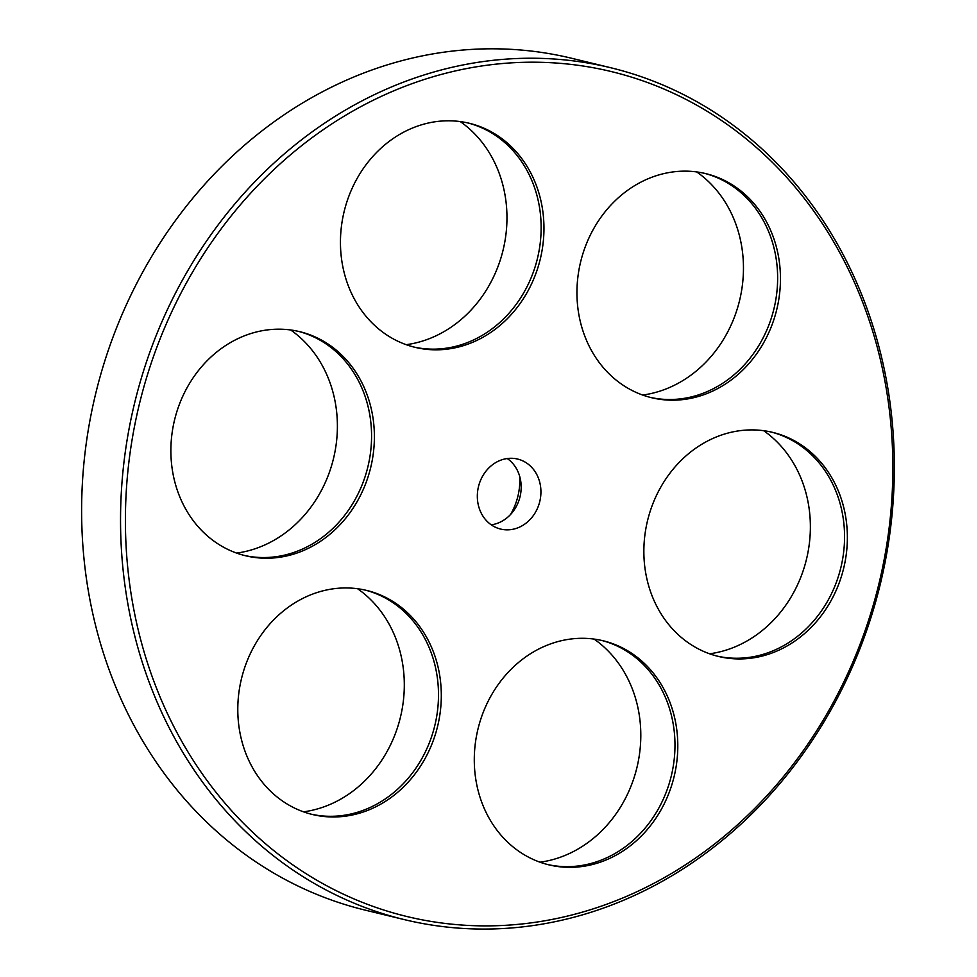 <?xml version="1.0" encoding="UTF-8"?>
<svg xmlns="http://www.w3.org/2000/svg" width="977" height="977" viewBox="0 0 977 977"><rect width="100%" height="100%" fill="white"/><g stroke="black" fill="none" stroke-linecap="round" stroke-linejoin="round"><path stroke-width="1.47" d="M404.234 919.589L365.325 910.161A438.258 383.68 -76.4 0 1 95.624 393.878A438.258 383.68 -76.4 0 1 571.716 58.29L610.637 67.718A438.258 383.68 103.6 0 0 134.545 403.306A438.258 383.68 103.6 0 0 404.234 919.589A438.258 383.68 103.6 0 0 613.629 904.287A438.258 383.68 103.6 0 0 894.346 465.37A438.258 383.68 103.6 0 0 610.637 67.718M510.519 514.537A60.037 52.563 103.6 0 0 519.727 476.507M709.595 653.796A121.27 106.163 103.6 0 0 732.701 647.8A121.27 106.163 103.6 0 0 809.005 546.119A121.27 106.163 103.6 0 0 763.648 430.686M406.188 344.686A121.27 106.163 103.6 0 0 429.294 338.689A121.27 106.163 103.6 0 0 505.597 237.008A121.27 106.163 103.6 0 0 460.24 121.575M303.529 811.838A121.27 106.163 103.6 0 0 326.636 805.842A121.27 106.163 103.6 0 0 402.939 704.161A121.27 106.163 103.6 0 0 357.582 588.728M540.025 862.19A121.27 106.163 103.6 0 0 563.131 856.194A121.27 106.163 103.6 0 0 639.434 754.513A121.27 106.163 103.6 0 0 594.077 639.08M236.605 553.092A121.27 106.163 103.6 0 0 259.723 547.083A121.27 106.163 103.6 0 0 336.027 445.402A121.27 106.163 103.6 0 0 290.67 329.982M642.671 395.05A121.27 106.163 103.6 0 0 665.789 389.041A121.27 106.163 103.6 0 0 742.093 287.372A121.27 106.163 103.6 0 0 696.735 171.94M614.448 901.319A434.655 380.529 -76.4 0 1 136.902 414.81A434.655 380.529 -76.4 0 1 776.019 166.066A434.655 380.529 -76.4 0 1 614.448 901.319M500.395 460.314A36.027 31.533 -76.4 0 1 517.602 459.056A36.027 31.533 -76.4 0 1 539.78 501.494A36.027 31.533 -76.4 0 1 500.639 529.07A36.027 31.533 -76.4 0 1 477.326 496.389A36.027 31.533 -76.4 0 1 500.395 460.314M717.692 436.426A115.274 100.912 -76.4 0 1 772.758 432.396A115.274 100.912 -76.4 0 1 843.688 568.187A115.274 100.912 -76.4 0 1 718.474 656.446A115.274 100.912 -76.4 0 1 643.855 551.858A115.274 100.912 -76.4 0 1 717.692 436.426M414.272 127.315A115.274 100.912 -76.4 0 1 469.351 123.285A115.274 100.912 -76.4 0 1 540.281 259.076A115.274 100.912 -76.4 0 1 415.066 347.336A115.274 100.912 -76.4 0 1 340.448 242.748A115.274 100.912 -76.4 0 1 414.272 127.315M311.626 594.468A115.274 100.912 -76.4 0 1 366.693 590.438A115.274 100.912 -76.4 0 1 437.623 726.229A115.274 100.912 -76.4 0 1 312.408 814.488A115.274 100.912 -76.4 0 1 237.79 709.9A115.274 100.912 -76.4 0 1 311.626 594.468M548.109 644.82A115.274 100.912 -76.4 0 1 603.188 640.79A115.274 100.912 -76.4 0 1 674.118 776.581A115.274 100.912 -76.4 0 1 548.903 864.853A115.274 100.912 -76.4 0 1 474.285 760.253A115.274 100.912 -76.4 0 1 548.109 644.82M244.702 335.709A115.274 100.912 -76.4 0 1 299.78 331.679A115.274 100.912 -76.4 0 1 370.71 467.47A115.274 100.912 -76.4 0 1 245.496 555.742A115.274 100.912 -76.4 0 1 170.877 451.154A115.274 100.912 -76.4 0 1 244.702 335.709M650.767 177.667A115.274 100.912 -76.4 0 1 705.846 173.637A115.274 100.912 -76.4 0 1 776.776 309.428A115.274 100.912 -76.4 0 1 651.561 397.7A115.274 100.912 -76.4 0 1 576.943 293.112A115.274 100.912 -76.4 0 1 650.767 177.667M704.429 173.308A115.274 100.912 -76.4 0 1 773.955 308.744A115.274 100.912 -76.4 0 1 650.145 397.346M298.364 331.35A115.274 100.912 -76.4 0 1 367.889 466.786A115.274 100.912 -76.4 0 1 244.079 555.388M601.771 640.46A115.274 100.912 -76.4 0 1 671.297 775.897A115.274 100.912 -76.4 0 1 547.499 864.498M365.276 590.108A115.274 100.912 -76.4 0 1 434.814 725.545A115.274 100.912 -76.4 0 1 311.004 814.134M467.934 122.955A115.274 100.912 -76.4 0 1 537.46 258.392A115.274 100.912 -76.4 0 1 413.662 346.982M771.354 432.066A115.274 100.912 -76.4 0 1 840.879 567.503A115.274 100.912 -76.4 0 1 717.069 656.092M507.283 458.531A36.027 31.533 -76.4 0 1 520.033 496.707A36.027 31.533 -76.4 0 1 491.223 524.82"/></g></svg>
